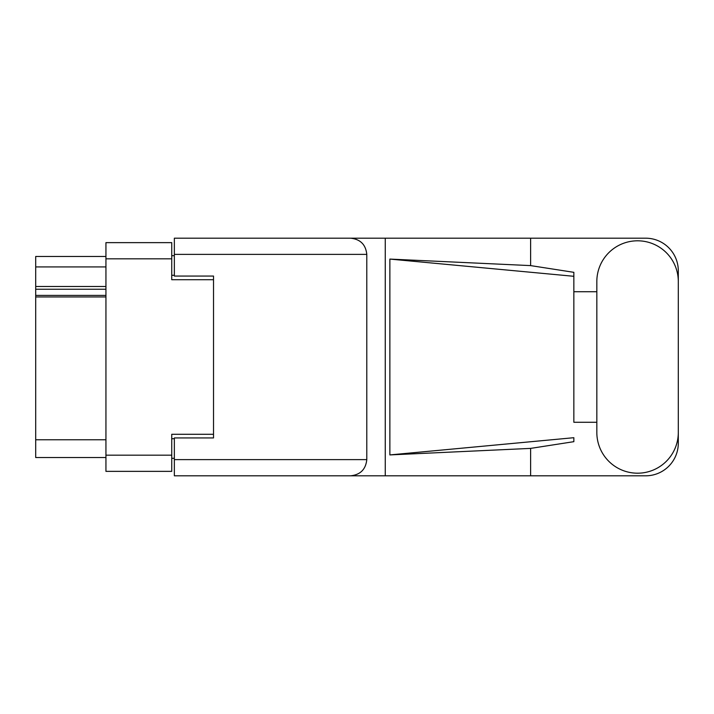 <?xml version="1.0" encoding="UTF-8"?>
<svg xmlns="http://www.w3.org/2000/svg" width="714" height="714" viewBox="0 0 714 714"><rect width="100%" height="100%" fill="white"/><g stroke="black" fill="none" stroke-linecap="round" stroke-linejoin="round"><path stroke-width="1.07" d="M105.94 296.944L35.7 296.944L35.7 295.4L105.94 295.4M213.522 437.941L213.522 434.291L171.744 434.291L171.744 471.365L105.94 471.365L105.94 242.635L171.744 242.635L171.744 279.709L213.522 279.709L213.522 276.059L213.522 437.941L174.35 437.941L174.35 459.62L366.791 459.62L366.791 254.38L174.35 254.38L174.35 238.19L645.661 238.19A32.639 32.639 0 0 1 678.3 270.829L678.3 291.723M174.35 458.308L171.744 458.308M171.744 255.692L174.35 255.692M105.94 266.92L35.7 266.92L35.7 256.469L105.94 256.469M105.94 457.531L35.7 457.531L35.7 439.77L105.94 439.77M35.7 296.944L35.7 439.77M35.7 266.92L35.7 286.501L105.94 286.501M35.7 286.501L35.7 295.4M35.7 289.241L105.94 289.241M596.833 432.461A40.734 40.734 0 0 0 637.566 473.195A40.734 40.734 0 0 0 678.3 432.461L678.3 281.539A40.734 40.734 0 0 0 637.566 240.805A40.734 40.734 0 0 0 596.833 281.539L596.833 432.461M366.791 459.62C365.764 469.384 360.365 474.774 350.601 475.81L645.661 475.81A32.639 32.639 0 0 0 678.3 443.171L678.3 422.277M596.833 422.277L573.851 422.277L573.851 276.3L573.851 422.277M389.871 259.084L573.851 276.3L573.851 272.329L530.618 265.608L389.871 259.084L389.871 454.916L573.851 437.7L573.851 441.671L530.618 448.392L530.618 475.81M389.871 454.916L530.618 448.392M530.618 265.608L530.618 238.19M350.601 475.81L174.35 475.81L385.257 475.81L385.257 238.19L174.35 238.19M573.851 291.723L596.833 291.723M213.522 276.059L174.35 276.059L174.35 254.38M174.35 475.81L174.35 459.62M350.601 238.19C360.365 239.226 365.764 244.616 366.791 254.38M105.94 455.175L171.744 455.175M171.744 258.825L105.94 258.825M171.744 438.726L174.35 438.726M174.35 275.274L171.744 275.274"/></g></svg>
